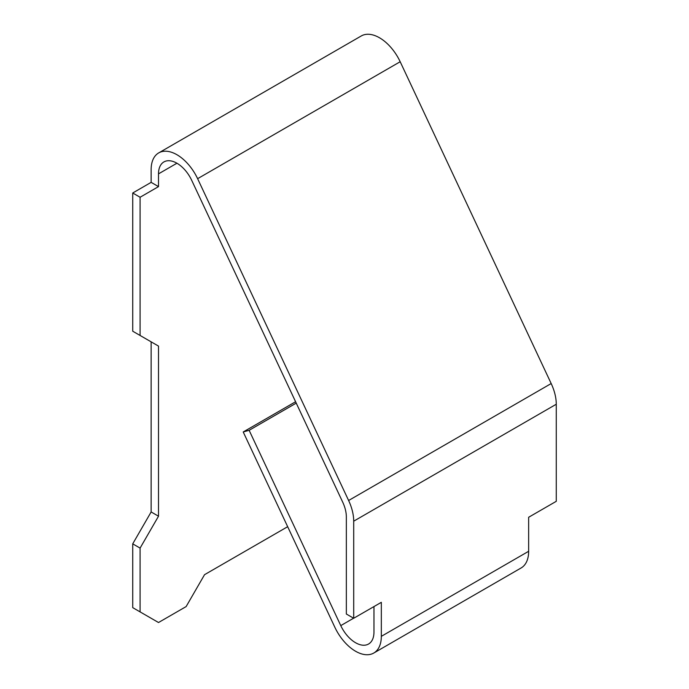 <?xml version="1.0" encoding="UTF-8"?>
<svg xmlns="http://www.w3.org/2000/svg" width="689" height="689" viewBox="0 0 689 689"><rect width="100%" height="100%" fill="white"/><g stroke="black" fill="none" stroke-linecap="round" stroke-linejoin="round"><path stroke-width="1.03" d="M140.091 335.465L132.727 331.211L132.727 192.998L140.091 197.252L140.091 335.465L158.513 346.093L158.513 516.207L140.091 548.099L140.091 611.892L158.513 622.52L186.133 606.578L204.547 574.678L287.666 526.697M140.091 197.252L158.513 186.616L158.513 173.861A26.044 15.037 60 0 1 163.904 161.932A26.044 15.037 60 0 1 191.706 180.337L342.709 502.152A26.044 15.037 60 0 1 346.343 516.939L346.343 614.02L353.707 618.266L381.327 602.324L381.327 636.343A36.457 21.049 60 0 1 373.782 653.034A36.457 21.049 60 0 1 334.854 627.266L243.217 431.969L249.134 430.306L340.771 625.612A26.044 15.037 60 0 0 368.572 644.017A26.044 15.037 60 0 0 373.963 632.089L373.963 606.578M140.091 611.892L132.727 607.638L132.727 543.845L140.091 548.099M158.513 346.093L151.141 341.839L151.141 511.953L132.727 543.845M151.141 511.953L158.513 516.207M158.694 152.915L361.26 35.966A36.457 21.049 60 0 1 400.18 61.734L197.614 178.684A36.457 21.049 60 0 0 158.694 152.915A36.457 21.049 60 0 0 151.141 169.606L151.141 182.361L158.513 186.616M132.727 192.998L151.141 182.361M400.18 61.734L551.183 383.549A36.457 21.049 60 0 1 556.273 404.236L556.273 501.316L528.652 517.267L528.652 551.286A36.457 21.049 60 0 1 521.099 567.977L373.782 653.034M197.614 178.684L348.617 500.498A36.457 21.049 60 0 1 353.707 521.185L353.707 618.266M296.236 403.117L249.134 430.306M295.59 401.739L243.217 431.969M176.927 163.224L158.513 173.861M556.273 404.236L353.707 521.185M528.652 551.286L381.327 636.343M353.595 618.205L340.771 625.612M551.183 383.549L348.617 500.498"/></g></svg>
